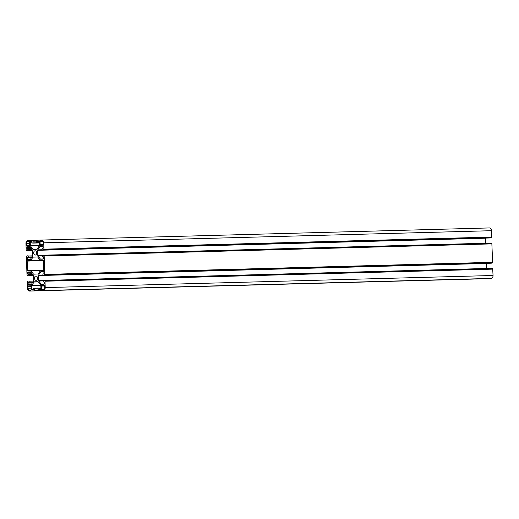 <?xml version="1.0" encoding="UTF-8"?>
<svg xmlns="http://www.w3.org/2000/svg" width="519" height="519" viewBox="0 0 519 519"><rect width="100%" height="100%" fill="white"/><g stroke="black" fill="none" stroke-linecap="round" stroke-linejoin="round"><path stroke-width="0.78" d="M33.657 252.987A2.147 1.512 88.5 0 1 35.11 250.781A2.147 1.512 88.5 0 1 36.674 252.87A2.147 1.512 88.5 0 1 35.221 255.076A2.147 1.512 88.5 0 1 33.657 252.987M37.517 278.113A2.147 1.512 -91.5 0 0 35.947 276.024A2.147 1.512 -91.5 0 0 34.494 278.229A2.147 1.512 -91.5 0 0 36.058 280.318A2.147 1.512 -91.5 0 0 37.517 278.113M39.165 288.914L40.943 288.862A0.629 0.448 -91.5 0 1 40.521 289.492L39.632 289.524A0.629 0.448 -91.5 0 0 39.632 289.524A0.629 0.448 -91.5 0 1 39.165 288.914L39.003 287.974L38.159 288.194L38.218 289.9L38.821 290.698L43.311 290.517A2.842 2.005 88.5 0 0 45.218 287.597L45.004 281.227L44.4 280.429L43.2 280.474L43.109 281.681L43.784 281.843A0.629 0.448 88.5 0 1 44.245 282.459L44.29 283.718A0.629 0.448 88.5 0 1 43.862 284.367L41.559 284.457A0.629 0.448 88.5 0 1 41.241 284.289L38.763 281.026A0.629 0.448 88.5 0 1 38.62 280.584L38.451 275.557A0.629 0.448 -91.5 0 1 38.568 275.102L40.819 271.658A0.629 0.448 -91.5 0 1 41.131 271.463L43.44 271.372A0.629 0.448 -91.5 0 0 43.434 271.372A0.629 0.448 -91.5 0 1 43.901 271.982L43.94 273.247A0.629 0.448 -91.5 0 1 43.518 273.896L42.856 274.11L43.032 275.304L44.232 275.258L44.783 274.415L44.167 255.984L43.564 255.192L42.363 255.238L42.273 256.438L42.941 256.607A0.629 0.448 88.5 0 1 43.408 257.216L43.453 258.481A0.629 0.448 88.5 0 1 43.025 259.13L40.722 259.221A0.629 0.448 88.5 0 1 40.404 259.046L37.926 255.789A0.629 0.448 88.5 0 1 37.783 255.348L37.615 250.314A0.629 0.448 -91.5 0 1 37.731 249.866L39.982 246.415A0.629 0.448 -91.5 0 1 40.294 246.22L42.597 246.129A0.629 0.448 -91.5 0 1 43.064 246.746L43.103 248.004A0.629 0.448 -91.5 0 1 42.681 248.653L42.02 248.867L42.188 250.061L43.395 250.015L43.946 249.172L43.732 242.801A2.842 2.005 -91.5 0 0 41.656 240.038L37.147 240.213L36.596 241.056L36.654 242.762L37.504 242.918L37.608 241.964A0.629 0.448 88.5 0 1 38.03 241.316L38.919 241.283A0.629 0.448 88.5 0 1 39.386 241.893L39.496 245.169A0.629 0.448 88.5 0 1 39.379 245.617L37.128 249.068A0.629 0.448 88.5 0 1 36.817 249.263L33.274 249.405A0.629 0.448 -91.5 0 0 33.274 249.405A0.629 0.448 -91.5 0 1 32.956 249.23L30.478 245.974A0.629 0.448 -91.5 0 1 30.336 245.532L30.225 242.256A0.629 0.448 -91.5 0 1 30.647 241.607L31.542 241.575A0.629 0.448 -91.5 0 1 32.003 242.185L32.172 243.126L33.008 242.905L32.95 241.199L32.347 240.407L27.857 240.582A2.842 2.005 -91.5 0 0 25.95 243.502L26.164 249.873L26.767 250.671L27.968 250.625L28.058 249.418L27.39 249.256A0.629 0.448 88.5 0 1 26.923 248.64L26.878 247.381A0.629 0.448 88.5 0 1 27.306 246.733L29.609 246.642A0.629 0.448 88.5 0 1 29.927 246.81L32.405 250.074A0.629 0.448 88.5 0 1 32.548 250.515L32.716 255.543A0.629 0.448 -91.5 0 1 32.6 255.997L30.349 259.442A0.629 0.448 -91.5 0 1 30.037 259.643L27.734 259.734A0.629 0.448 -91.5 0 1 27.267 259.117L30.621 259.026M28.805 275.861L33.385 275.751A0.629 0.448 88.5 0 0 33.242 275.317L30.764 272.053A0.629 0.448 88.5 0 0 30.452 271.878L30.452 271.878A0.629 0.448 88.5 0 1 30.452 271.878L28.143 271.969A0.629 0.448 88.5 0 0 27.715 272.618L27.76 273.883A0.629 0.448 88.5 0 0 28.221 274.499A0.629 0.448 88.5 0 1 28.221 274.499L28.895 274.661L28.805 275.861L27.604 275.913L27.001 275.115L26.385 256.691L26.936 255.848L28.143 255.796L28.311 256.989L27.65 257.203A0.629 0.448 -91.5 0 0 27.228 257.852L27.267 259.117M33.385 275.758L33.553 280.785A0.629 0.448 -91.5 0 1 33.437 281.233L31.185 284.684A0.629 0.448 -91.5 0 1 30.881 284.879L28.571 284.97A0.629 0.448 -91.5 0 1 28.104 284.36L31.458 284.269M33.56 289.135A0.629 0.448 88.5 0 1 33.138 289.784L32.249 289.816A0.629 0.448 88.5 0 1 31.782 289.206L33.56 289.154L33.664 288.181L34.377 288.155L34.572 290.043L34.02 290.887L29.531 291.062A2.842 2.005 88.5 0 1 29.512 291.062A2.842 2.005 88.5 0 1 27.436 288.298L27.222 281.927L27.773 281.084L28.98 281.038L29.148 282.232L28.487 282.446A0.629 0.448 -91.5 0 0 28.065 283.095L28.104 284.36M34.02 290.887L477.363 278.963A2.842 2.005 88.5 0 1 477.344 278.963A2.842 2.005 88.5 0 1 477.331 278.963M31.782 289.206L31.678 285.93A0.629 0.448 88.5 0 1 31.789 285.482L34.04 282.031A0.629 0.448 88.5 0 1 34.351 281.836L37.893 281.694A0.629 0.448 -91.5 0 0 37.893 281.694L37.9 281.694A0.629 0.448 -91.5 0 1 38.211 281.869L40.69 285.132A0.629 0.448 -91.5 0 1 40.832 285.573L40.943 288.843M486.653 278.593L38.821 290.698L491.143 278.418A2.842 2.005 88.5 0 0 493.05 275.498L492.7 268.946L44.868 281.045L492.7 268.946M492.499 268.946L492.233 268.329L44.4 280.429L492.233 268.329M43.246 281.862L43.849 281.849L43.246 281.862M38.62 280.584L486.452 268.485L486.284 263.457A0.629 0.448 -91.5 0 1 486.29 263.328M490.864 263.204L43.032 275.304L492.064 263.152L492.615 262.309L491.863 243.703L44.031 255.802L491.863 243.703M491.662 243.709L491.396 243.087L43.564 255.192L491.396 243.087M42.409 256.626L43.012 256.607L42.409 256.626M37.783 255.348L485.615 243.242A0.629 0.448 88.5 0 1 485.615 243.242L485.447 238.215A0.629 0.448 -91.5 0 1 485.453 238.085M490.02 237.962L42.188 250.061L491.227 237.916L491.778 237.073L491.564 230.702A2.842 2.005 -91.5 0 0 489.488 227.938A2.842 2.005 -91.5 0 0 489.469 227.938L41.669 240.038M41.656 240.038A2.842 2.005 -91.5 0 0 41.637 240.038L489.488 227.938M39.418 242.873L37.504 242.918M32.548 250.515L27.968 250.625M27.883 241.341L29.083 241.29A0.629 0.448 -91.5 0 1 29.544 241.906L29.654 245.059A0.629 0.448 88.5 0 1 29.226 245.708L27.007 245.798A0.629 0.448 88.5 0 1 26.54 245.182L26.482 243.476A2.082 1.466 88.5 0 1 27.883 241.341L29.181 241.303M44.16 285.301L41.942 285.392A0.629 0.448 -91.5 0 0 41.514 286.04L41.624 289.193A0.629 0.448 -91.5 0 0 42.084 289.81L43.285 289.764A2.082 1.466 -91.5 0 0 44.686 287.623L44.628 285.917A0.629 0.448 88.5 0 0 44.16 285.301L44.173 285.301M28.337 285.93A0.629 0.448 -91.5 0 0 27.916 286.579L27.968 288.279A2.082 1.466 -91.5 0 0 29.492 290.303A2.082 1.466 -91.5 0 0 29.505 290.303L30.705 290.257A0.629 0.448 88.5 0 0 31.127 289.608L31.023 286.456A0.629 0.448 -91.5 0 0 30.563 285.839L28.337 285.93L30.692 285.865M40.463 240.842L41.663 240.797A2.082 1.466 88.5 0 1 41.676 240.797A2.082 1.466 88.5 0 1 43.2 242.821L43.252 244.527A0.629 0.448 -91.5 0 1 42.83 245.169L40.612 245.26A0.629 0.448 88.5 0 1 40.145 244.644L40.041 241.491A0.629 0.448 88.5 0 1 40.463 240.842L41.851 240.803M40.411 270.594L27.708 270.976L27.157 261.083L43.661 260.272M30.679 260.622L32.963 257.126L37.679 256.996M32.963 257.126L37.64 256.937L40.151 260.253L43.577 260.162M31.017 270.847L33.534 274.162L38.205 273.974L40.488 270.477L43.797 270.347L43.693 260.428L40.151 260.253M28.058 249.418L31.828 249.315M28.091 250.43L32.515 250.307M27.922 249.237L31.691 249.133L27.922 249.237M26.923 248.64L31.231 248.523M26.878 247.381L30.29 247.291M27.306 246.733L29.745 246.668M27.228 257.852L31.458 257.742M27.65 257.203L28.182 257.184M28.311 256.989L32.016 256.892M28.279 255.984L32.665 255.861M28.934 275.667L33.352 275.55M28.895 274.661L32.665 274.557M28.759 274.473L32.528 274.376L28.759 274.473M27.76 273.883L32.068 273.766M27.715 272.618L31.127 272.527M28.143 271.969L30.582 271.904M28.065 283.095L32.295 282.978M28.487 282.446L29.019 282.427M29.148 282.232L32.853 282.128M29.116 281.22L33.501 281.103M29.531 291.062L477.363 278.963L29.512 291.062M34.15 290.692L38.691 290.569M34.137 290.439L38.678 290.316M34.572 290.043L38.224 289.946M34.514 288.337L38.159 288.24M34.377 288.155L38.198 288.051L34.377 288.155M31.678 285.93L40.839 285.684M31.789 285.482L40.754 285.236M34.04 282.031L38.25 281.921M34.351 281.836L38.062 281.739M39.139 288.155L40.917 288.11M43.311 290.517L491.143 278.418M45.218 287.597L493.05 275.498M45.004 281.227L492.836 269.127M44.55 280.863L492.382 268.764M44.543 280.61L492.375 268.511M41.241 284.289L44.147 284.211M38.763 281.026L43.083 280.909M38.451 275.557L486.284 263.457M38.568 275.102L42.889 274.986M40.819 271.658L43.778 271.58M41.131 271.463L43.57 271.392M44.232 275.258L492.064 263.152M44.355 275.064L492.187 262.958M44.349 274.811L492.181 262.711M44.478 274.616L492.31 262.517M44.653 274.609L492.486 262.504M44.783 274.415L492.615 262.309M44.167 255.984L491.999 243.885M43.713 255.627L491.545 243.528M43.706 255.374L491.538 243.275M40.404 259.046L43.311 258.968M37.926 255.789L42.247 255.672M37.615 250.314L485.447 238.215M37.731 249.866L42.045 249.749M39.982 246.415L42.941 246.337M40.294 246.22L42.733 246.155M43.395 250.015L491.227 237.916M43.518 249.821L491.35 237.721M43.512 249.568L491.344 237.468M43.641 249.373L491.474 237.274M43.817 249.367L491.649 237.267M43.946 249.172L491.778 237.073M43.732 242.801L491.564 230.702M37.634 242.723L39.412 242.678M37.608 241.964L39.386 241.919M38.03 241.316L39.003 241.29M32.956 249.23L37.089 249.12M30.478 245.974L39.301 245.734M30.336 245.532L39.489 245.279M30.225 242.256L32.003 242.211M30.647 241.607L31.627 241.582M39.418 242.931L32.879 243.1M33.008 242.905L36.661 242.808M32.95 241.199L36.596 241.101M32.814 241.017L36.635 240.913L32.814 241.017M32.496 240.842L37.024 240.719M32.483 240.589L37.024 240.466M32.347 240.407L37.05 240.278L32.347 240.407M26.482 243.476L29.596 243.392M26.54 245.182L29.654 245.098M41.624 289.193L44.297 289.122M41.514 286.04L44.628 285.956M41.942 285.392L44.297 285.327M27.916 286.579L31.023 286.494M27.968 288.279L31.082 288.194M40.145 244.644L43.259 244.559M40.041 241.491L42.759 241.419M27.157 261.083L43.7 260.635M27.475 270.671L43.966 270.224M27.371 260.759L43.674 260.317"/></g></svg>
